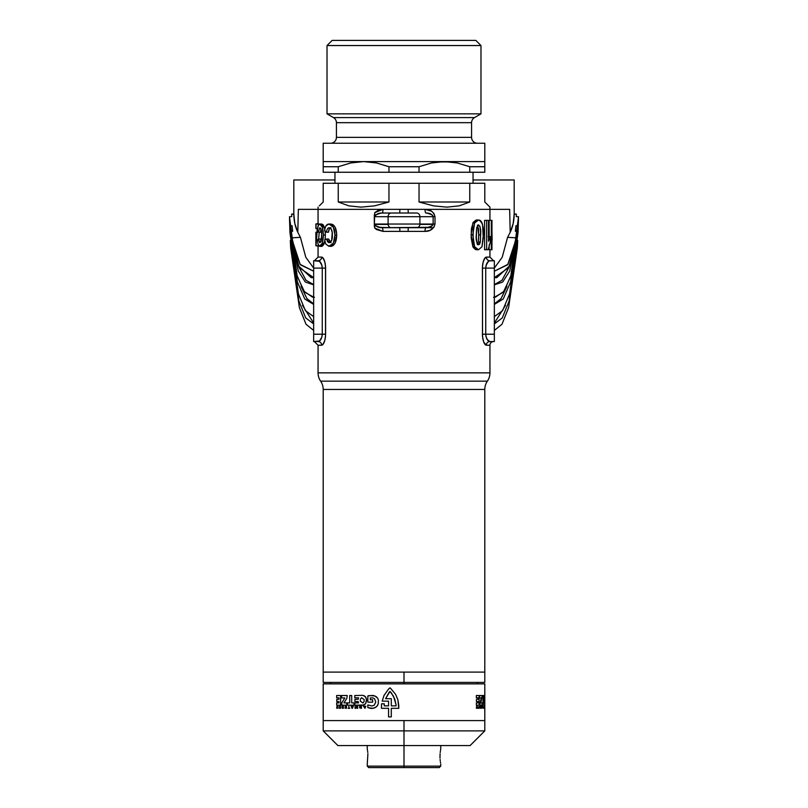 <?xml version="1.0" encoding="UTF-8"?>
<svg xmlns="http://www.w3.org/2000/svg" width="808" height="808" viewBox="0 0 808 808"><rect width="100%" height="100%" fill="white"/><g stroke="black" fill="none" stroke-linecap="round" stroke-linejoin="round"><path stroke-width="1.21" d="M315.857 232.229L315.867 245.794L317.1 232.219L317.1 228.553L316.049 228.553L315.867 224.038L315.867 228.553L315.867 224.038L318.251 224.038L318.251 225.472L318.251 224.038L316.049 224.038L316.049 228.553L317.645 228.553L317.1 228.553L317.1 232.219L319.271 232.219L317.1 232.219L316.009 245.794L315.867 232.229M489.709 209.343L509.666 209.343L510.191 232.32C512.777 226.886 514.11 220.917 514.181 214.393L514.181 179.962L473.044 179.962L514.181 179.962L514.181 214.393L516.352 214.069L516.322 216.665L516.352 214.069L516.322 216.665L516.352 214.069L514.181 214.019L513.191 223.463L510.191 232.32L507.586 237.35L516.504 237.835L517.554 231.431L515.373 231.27L515.908 225.715L518.11 225.806L518.514 216.736L516.312 216.665L518.514 216.736L510.808 276.265L503.323 292.213L494.536 297.122M309.262 209.343L298.334 209.343L297.809 232.32L300.414 237.35L305.798 257.287L313.656 268.074L305.798 257.287L300.414 237.35L291.496 237.835L290.446 231.431L292.627 231.27L292.092 225.715L289.89 225.806L289.486 216.736L291.688 216.665L289.486 216.736L296.768 274.811L303.848 291.153L312.393 297.061L313.656 297.122L304.677 292.213L297.192 276.265L289.486 216.736L289.89 225.806L298.243 270.993L305.333 282.043L313.656 284.87L305.333 282.043L298.243 270.993L289.89 225.806L292.092 225.715L292.627 231.27L290.446 231.431L298.192 265.61L311.181 277.639L313.656 277.649L299.101 267.519L290.446 231.431L291.496 237.835L300.313 264.761L313.656 271.195L300.021 264.327L291.496 237.845L300.414 237.35L297.809 232.32L294.809 223.473L293.819 214.019L291.648 214.069L291.688 216.665L291.648 214.069L291.688 216.665L291.648 214.069L293.819 214.393L293.819 179.962L334.956 179.962L293.819 179.962L293.819 214.393C293.89 220.897 295.213 226.876 297.809 232.32L298.334 209.343L318.291 209.343M488.517 341.037L487.84 340.41L489.85 341.562L494.344 341.562L489.85 341.562A3.676 3.515 -90 0 0 486.325 345.238L489.941 345.238L489.941 372.852A14.696 14.696 0 0 1 487.375 381.154A14.696 14.696 0 0 0 484.8 389.456L323.2 389.456L323.2 672.105L484.8 672.105L484.8 389.456A14.696 14.696 0 0 1 487.375 381.154L320.625 381.154A14.696 14.696 0 0 1 323.2 389.456A14.696 14.696 0 0 0 320.625 381.154A14.696 14.696 0 0 1 318.059 372.852L489.941 372.852L318.059 372.852A14.696 14.696 0 0 0 320.625 381.154L487.375 381.154A14.696 14.696 0 0 0 489.941 372.852L489.941 345.238A3.676 3.676 0 0 1 493.617 341.562A3.676 3.676 0 0 0 489.941 345.238L486.325 345.238A3.676 3.515 90 0 1 489.85 341.562L487.194 339.542M320.806 339.542L318.806 341.43L313.656 341.562L319.483 341.037L321.847 337.178L322.261 334.219L313.656 334.219L322.261 334.219L322.261 268.104L313.656 268.104L322.261 268.104L321.837 265.135L319.483 261.287L313.656 260.762L313.656 341.562L313.656 260.762L318.15 260.762A3.676 3.515 90 0 0 321.675 257.096L318.059 257.096L318.059 245.794L318.059 257.096L321.675 257.096L322.998 257.934L324.816 261.954L325.513 265.923L325.513 336.381L324.826 340.37L322.998 344.39L321.675 345.238L318.059 345.238L318.059 372.852L318.059 345.238L314.383 341.562M319.271 232.229L318.615 239.006L319.271 232.229M318.251 244.874L318.211 245.794L316.009 245.794L318.211 245.794L318.251 244.874M428.28 213.241L425.927 213.019A3.676 0.899 90 0 1 425.028 209.343L489.941 209.343L489.941 207.141L489.941 220.362L489.941 209.343L318.059 209.343L318.059 224.038L318.059 209.343L489.941 209.343L425.028 209.343L431.442 211.13L433.916 213.433L434.997 216.696L434.997 224.038L433.906 227.3L429.947 230.371L425.028 231.381L382.972 231.381L376.488 229.543L374.72 228.078L374.316 225.917L374.72 212.645L378.518 210.161L382.972 209.343L318.059 209.343L318.059 207.141L318.059 209.343L382.972 209.343A3.676 0.899 -90 0 1 382.073 213.019L416.726 213.019A3.676 3.181 90 0 1 419.908 216.696L419.908 224.038L433.139 224.038L433.139 216.696L388.093 216.696L388.093 224.038L419.908 224.038L419.908 216.696L434.997 216.696L434.997 224.038C433.644 228.977 430.321 231.421 425.028 231.381L382.972 231.381L374.72 228.078L374.861 224.038L388.093 224.038L388.093 216.696L374.861 216.696L374.316 214.817L374.316 225.917L374.861 224.038C375.952 226.543 378.356 227.765 382.073 227.704L429.099 227.3M374.861 216.696L388.093 216.696A3.676 3.181 -90 0 1 391.274 213.019A3.676 3.181 90 0 0 388.093 216.696L419.908 216.696A3.676 3.181 -90 0 0 416.726 213.019L382.073 213.019C378.356 212.958 375.952 214.191 374.861 216.696L374.72 212.645L382.972 209.343A3.676 0.899 90 0 1 382.073 213.019L378.901 213.423M489.153 249.743L489.153 244.996L489.153 249.743L491.335 249.743L489.153 249.743M489.153 236.562L489.153 220.362L491.335 220.362L491.335 249.743L491.931 249.743L491.931 230.442L491.951 249.743L491.961 220.362L489.153 220.362L489.153 236.562M487.174 262.822L488.517 261.287L486.153 265.145L485.739 268.104L494.344 268.104L494.344 334.219L494.344 268.104L485.739 268.104L485.739 334.219L494.344 334.219L494.344 341.562L494.344 334.219L485.739 334.219L486.163 337.189L485.739 334.219L482.396 334.219C482.891 341.047 484.204 344.713 486.325 345.238L483.719 342.026L482.487 336.401L482.487 265.943L483.174 261.964L485.002 257.934L486.325 257.096L489.941 257.096L489.941 249.743L489.941 257.096L493.617 260.762M484.578 249.743L484.578 220.362L486.648 220.362L486.648 249.743L484.578 249.743L484.578 220.362L486.648 220.362L486.648 249.743L484.578 249.743M477.326 220.059L477.962 220.291M476.154 220.029L478.528 219.988L474.639 222.968L472.811 234.855L474.629 246.723L472.862 246.723L471.165 237.956L471.428 228.664L473.256 222.261L476.154 220.029M473.236 247.44L471.094 234.855L472.811 234.855L471.094 234.855L472.872 222.968L474.639 222.968L472.872 222.968L476.669 219.988L478.528 219.988L476.437 220.675L474.639 222.968L473.155 228.654L473.145 241.047L474.629 246.723L478.528 249.743L481.972 246.763L483.315 234.916C483.881 226.654 482.285 221.685 478.528 219.988C480.588 220.119 481.942 221.776 482.588 224.977L483.265 238.017L481.972 246.763L478.528 249.743L475.639 249.581L473.236 247.44M330.533 227.785L329.28 228.987L328.452 232.229L326.513 232.229C326.796 229.411 327.674 227.896 329.139 227.704C331.431 228.341 332.502 230.886 332.361 235.33C332.462 239.663 331.381 242.117 329.129 242.683L326.654 239.006L324.664 239.855L325.685 243.945L328.967 246.359C332.805 245.733 334.805 241.946 334.977 235.007C334.744 228.311 332.775 224.654 329.048 224.038C326.584 224.069 325.079 226.331 324.543 230.815L326.513 232.229L328.452 232.229C328.715 229.442 329.563 227.927 331.017 227.704M330.997 242.683L328.593 239.006L326.654 239.006L328.593 239.006L330.159 242.461M330.381 246.319L329.068 245.804M331.411 246.309L330.846 246.359C334.583 245.723 336.532 241.935 336.704 235.007L335.158 243.067L333.149 245.582L331.411 246.309M336.684 233.956L336.704 235.007L334.977 235.007L336.704 235.007C336.481 228.341 334.562 224.685 330.926 224.038L333.159 224.806L335.128 227.23L336.684 233.956M329.361 224.412L330.119 224.119M320.958 228.987L320.534 232.229L318.392 232.229L319.786 227.704C321.109 228.341 321.736 230.886 321.675 235.33C321.715 239.663 321.079 242.117 319.776 242.683L318.463 239.006L317.514 239.855L317.988 243.945L319.685 246.359C321.938 245.733 323.16 241.946 323.331 235.007C323.119 228.311 321.927 224.654 319.736 224.038C318.413 224.069 317.655 226.331 317.463 230.815L318.392 232.229L320.534 232.229L320.948 228.987M320.938 241.441L320.604 239.006L318.463 239.006L320.604 239.006L321.029 241.723M321.301 246.228L320.453 245.036M322.119 246.309L319.685 246.359L321.796 246.359L324.856 241.107L323.776 244.521L322.119 246.309M325.129 239.269L325.341 235.007L325.129 239.269M325.119 230.866L325.341 235.007L323.331 235.007L325.341 235.007L325.169 231.28M324.341 227.23L324.826 229.068L321.847 224.038L323.139 224.806L324.341 227.23M482.75 338.471L483.719 342.026L485.679 345.026M482.396 267.973L482.538 336.896M325.604 334.35L325.604 334.219C325.119 341.026 323.806 344.703 321.675 345.238L323.654 343.39L324.816 340.38M325.109 339.168L325.513 336.401M325.25 263.863L324.281 260.307L322.321 257.308M321.847 265.145L322.261 268.104L325.604 268.104L325.462 265.448M482.891 263.156L482.487 265.923M488.517 261.287L489.85 260.762A3.676 3.515 90 0 1 486.325 257.096L484.346 258.944L483.184 261.954M321.19 224.624L320.958 225.341M486.416 249.187L485.588 249.642M489.85 260.762C487.628 261.115 486.254 263.57 485.739 268.104L482.396 268.104C482.881 261.297 484.194 257.621 486.325 257.096A3.676 3.515 -90 0 0 489.85 260.762L494.344 260.762L494.344 268.104L494.344 260.762L489.305 260.853M408.091 209.343L425.028 209.343L408.091 209.343L408.272 213.019L408.091 209.343M318.15 341.562A3.676 3.515 -90 0 1 321.675 345.238A3.676 3.515 90 0 0 318.15 341.562C320.372 341.208 321.746 338.764 322.261 334.219L322.261 268.104C321.736 263.56 320.372 261.115 318.15 260.762L319.483 261.287L321.321 263.741M319.483 261.287L320.16 261.923M486.163 265.135L486.598 263.933M487.184 339.522L486.679 338.582M486.163 337.189L487.84 340.41M323.2 672.105L323.2 389.456L484.8 389.456L484.8 672.105L323.2 672.105L323.2 682.396L404 682.396L404 672.105L323.2 672.105L404 672.105L404 683.861L404 682.396L484.8 682.396L323.2 682.396M374.902 224.402L388.113 224.402L374.902 224.402M419.887 224.402L433.098 224.402L419.887 224.402M482.396 268.104L485.739 268.104L485.84 266.67M486.153 265.155L486.578 263.974M489.941 257.096L485.962 257.166M483.406 261.176L483.204 261.873M482.76 263.852L482.497 265.761M485.739 268.104L485.739 334.219C486.264 338.764 487.628 341.218 489.85 341.562L489.214 341.441M482.497 336.471L482.396 334.219L485.739 334.219M487.133 339.441L486.598 338.401M486.123 337.077L485.861 335.785M482.79 338.643L483.174 340.36M483.75 342.107L484.032 342.774M325.24 338.471L325.604 334.219L322.261 334.219L322.16 335.663M318.059 345.238L322.038 345.168M324.594 341.148L324.796 340.451M322.261 334.219L325.604 334.219L325.604 268.104L322.261 268.104M318.786 260.893L318.15 260.762A3.676 3.515 -90 0 0 321.675 257.096C323.796 257.611 325.109 261.287 325.604 268.104L325.503 265.862M320.867 262.883L321.402 263.923M321.877 265.256L322.139 266.549M325.21 263.681L324.826 261.974M324.25 260.216L323.968 259.56M419.908 224.038A3.676 3.181 90 0 1 416.726 227.704L425.927 227.704A3.676 0.899 -90 0 0 425.028 231.381A3.676 0.899 90 0 1 425.927 227.704C429.644 227.765 432.048 226.543 433.139 224.038L388.093 224.038A3.676 3.181 90 0 0 391.274 227.704L416.726 227.704A3.676 3.181 -90 0 0 419.908 224.038M378.901 227.3L391.274 227.704A3.676 3.181 -90 0 1 388.093 224.038L374.861 224.038M382.073 227.704A3.676 0.899 -90 0 1 382.972 231.381A3.676 0.899 90 0 0 382.073 227.704L396.657 227.704L382.073 227.704M399.728 227.704L399.909 231.381L399.728 227.704M408.272 227.704L408.091 231.381L408.272 227.704M433.139 224.038L434.997 224.038L433.139 224.038L433.139 216.696C432.058 214.191 429.654 212.969 425.927 213.019A3.676 0.899 -90 0 1 425.028 209.343C430.24 209.242 433.553 211.686 434.997 216.696L433.139 216.696M399.728 213.019L399.909 209.343L399.728 213.019M312.191 277.71L311.181 277.639M313.656 284.578L306 280.265L299.546 268.357L306 280.265L313.656 284.578M313.656 303.879L306.919 298.596L301.051 286.396L306.919 298.596L313.656 303.879M313.656 304.414L304.737 298.97L297.294 281.659L289.506 218.322L297.294 281.659L304.737 298.97L313.656 304.414M313.656 316.625L305.414 310.666L298.374 293.769L289.961 232.684L289.506 218.322L289.961 232.684L298.374 293.769L305.414 310.666L313.656 316.625M313.656 323.129L302.495 305.404L313.656 323.129M290.294 240.481L290.658 247.904L299.384 307.616L306.03 324.291L313.656 330.442L306.03 324.291L299.384 307.616L290.658 247.904L290.294 240.481L298.899 301.101L305.737 317.938L313.656 323.917L305.737 317.938L298.899 301.101L290.405 240.481M494.344 330.442L501.97 324.291L508.616 307.616L517.342 247.904L508.616 307.616L501.97 324.291L494.344 330.442M494.344 323.917L502.263 317.938L509.101 301.101L517.706 240.481L517.342 247.904L517.706 240.481L509.101 301.101L502.263 317.938L494.344 323.917M494.344 323.129L505.505 305.404L494.344 323.129M494.344 316.625L502.586 310.666L509.626 293.769L518.039 232.684L509.626 293.769L502.586 310.666L494.344 316.625M494.344 304.414L503.263 298.97L510.707 281.659L518.494 218.322L518.039 232.684L518.494 218.322L510.707 281.659L503.263 298.97L494.344 304.414M494.344 303.879L501.081 298.596L506.949 286.396L501.081 298.596L494.344 303.879M494.344 297.122L495.607 297.061L504.152 291.153L511.232 274.811L518.514 216.736L518.11 225.806L509.757 270.993L502.667 282.043L494.344 284.87L502.667 282.043L509.757 270.993L518.11 225.806L515.908 225.715L515.373 231.27L517.554 231.431L508.899 267.519L494.344 277.649L496.819 277.639L509.808 265.61L517.554 231.431L516.504 237.835L507.979 264.327L494.344 271.195L507.687 264.761L516.504 237.835L507.586 237.35L502.202 257.287L494.344 268.074L502.202 257.287L507.586 237.35L510.191 232.32L509.666 209.343L498.738 209.343M494.344 284.578L502 280.265L508.454 268.357L502 280.265L494.344 284.578M496.819 277.639L495.809 277.71M492.143 240.299L491.931 230.442L491.931 249.743L491.335 249.743L491.335 220.362L491.961 220.362M488.486 241.279L488.486 220.362L486.648 220.362L488.486 220.362L488.486 241.279L490.284 236.562L488.123 236.562L490.284 236.562L488.486 241.279M490.284 242.208L490.284 236.562L490.284 242.208L488.153 249.743L486.648 249.743L488.153 249.743L490.284 242.208M476.669 249.743L478.528 249.743L476.427 249.046L474.629 246.723L472.862 246.723L476.669 249.743M478.205 224.937L479.901 226.139L480.588 231.876L480.295 241.966L479.71 244.036L478.528 244.844L477.094 243.582L476.326 237.835L476.649 227.765L478.205 224.937M477.579 244.38L478.386 241.966L478.7 234.855L480.619 234.855L480.295 241.966L478.386 241.966L480.295 241.966L478.528 244.844C476.558 242.925 475.811 239.592 476.286 234.855L476.649 227.765L478.528 224.887C480.386 226.735 481.083 230.058 480.619 234.855L478.7 234.855L477.568 225.341M477.286 244.642L478.386 241.966L478.7 234.855L478.528 228.917L477.427 225.2M330.926 224.038L329.048 224.038L330.926 224.038M325.685 243.945L328.967 246.359L333.361 243.127L334.977 235.007L333.33 227.179L329.048 224.038L326.058 225.705L325.089 227.977L324.543 230.815L326.513 232.229C326.796 229.411 327.674 227.896 329.139 227.704L331.219 229.078L332.229 232.643L331.664 240.441L328.866 242.663L327.513 241.723L326.654 239.006L324.664 239.855L325.685 243.945M321.847 224.038L319.736 224.038L321.847 224.038M317.988 243.945L319.685 246.359L322.301 243.127L323.331 235.007L322.281 227.179L319.736 224.038L318.17 225.705L317.463 230.815L318.392 232.229L319.786 227.704L320.988 229.078L321.655 233.987L321.251 240.441L319.635 242.663L318.463 239.006L317.514 239.855L317.988 243.945M316.049 232.229L316.049 239.562L316.544 232.229M316.17 245.582L318.635 246.076L316.221 245.794M318.594 223.755L316.413 223.755L318.594 223.755M473.044 183.264L473.044 172.256L473.044 183.264M334.956 172.256L334.956 183.264L334.956 172.256M480.982 45.541L475.841 40.4L332.159 40.4L327.018 45.541L480.982 45.541L327.018 45.541L327.018 113.857L480.982 113.857L480.982 45.541L480.982 113.857L327.018 113.857L333.482 117.584A5.878 5.878 0 0 1 336.421 122.675L336.421 137.36A5.878 5.878 0 0 1 330.543 143.238A5.878 5.878 0 0 0 336.421 137.36L471.579 137.36L471.579 122.675L336.421 122.675A5.878 5.878 0 0 0 333.482 117.584L474.518 117.584L480.982 113.857L474.518 117.584A5.878 5.878 0 0 0 471.579 122.675A5.878 5.878 0 0 1 474.518 117.584L333.482 117.584L327.018 113.857L327.018 45.541L332.159 40.4L475.841 40.4L480.982 45.541M376.467 162.953L388.961 166.741L388.961 172.256L419.039 172.256L419.039 166.741L388.961 166.741L388.961 172.256L338.239 172.256L338.239 166.741L323.2 166.741L323.2 172.256L338.239 172.256L338.239 166.741L350.733 162.953L363.6 161.6L484.8 161.6L484.8 143.238L323.2 143.238L323.2 161.6L363.6 161.6L350.743 162.953L363.6 161.6L376.457 162.953L370.084 161.943L376.457 162.953L388.961 166.741L419.039 166.741L431.533 162.953L444.4 161.6L457.257 162.953L469.761 166.741L469.761 172.256L484.8 172.256L484.8 166.741L469.761 166.741L469.761 172.256L419.039 172.256L419.039 166.741L431.533 162.953L444.4 161.6L437.926 161.943L450.874 161.943L457.257 162.953L469.761 166.741L457.257 162.953L469.761 166.741L484.8 166.741L484.8 161.6L323.2 161.6L323.2 172.256L484.8 172.256L484.8 161.943M433.603 227.704L425.927 227.704M488.648 205.848L484.8 202L489.941 207.141L484.8 202L484.8 183.264L469.761 183.264L469.761 202L459.196 205.848L446.976 207.141L433.452 205.848L419.039 202L419.039 183.264L388.961 183.264L388.961 202L374.548 205.848L361.024 207.141L348.804 205.848L338.239 202L338.239 183.264L323.2 183.264L323.2 202L319.352 205.848M477.457 143.238A5.878 5.878 0 0 1 471.579 137.36A5.878 5.878 0 0 0 477.457 143.238M364.115 161.6L370.074 161.943M323.2 166.741L323.2 162.963L323.2 166.741L338.239 166.741L350.743 162.953M338.906 166.478L338.239 166.741M357.126 161.943L363.6 161.6M323.2 161.6L323.2 143.238L484.8 143.238L484.8 161.6M471.579 122.675L336.421 122.675L336.421 137.36L471.579 137.36L471.579 122.675M444.915 161.6L444.4 161.6M484.8 202L484.8 183.264L469.761 183.264L469.761 202L419.039 202L419.039 183.264L469.761 183.264L388.961 183.264L388.961 202L374.548 205.848L361.024 207.141L348.804 205.848L338.239 202L388.961 202L338.239 202L338.239 183.264L388.961 183.264L323.2 183.264L323.2 202M419.039 202L469.761 202L459.196 205.848L446.976 207.141L433.452 205.848L419.039 202M440.623 749.804L440.501 750.481L440.623 749.804M440.36 751.389L440.219 752.5L440.36 751.389M440.097 753.773L439.986 756.581L440.097 753.773M367.903 753.773L367.276 763.924L367.903 753.773M367.64 751.389L367.781 752.5L367.64 751.389M367.377 749.794L367.499 750.481L367.377 749.794M323.2 720.585L484.8 720.585L484.8 706.445L484.8 720.585L323.2 720.585L484.8 720.585L323.2 720.585L323.2 683.861L323.2 730.876L404 730.876L404 720.585L404 730.876L323.2 730.876L337.896 745.562L404 745.562L404 730.876L404 766.135L404 745.562L470.104 745.562L367.276 745.562L367.276 749.238M368.741 767.6L404 767.6L368.741 767.6L367.276 766.135L404 766.135L367.276 766.135L367.276 763.924M404 767.6L404 766.135L404 767.6L439.259 767.6L404 767.6M484.8 672.105L404 672.105L484.8 672.105L484.8 682.396M440.724 763.924L440.724 766.135L404 766.135L440.724 766.135L439.259 767.6M440.017 758.025L439.986 756.581L440.017 758.025M440.219 760.671L440.097 759.399L440.219 760.671M440.501 762.691L440.36 761.772L440.501 762.691M337.896 745.562L367.276 745.562M484.8 720.585L484.8 730.876L404 730.876L484.8 730.876L470.104 745.562M484.8 683.861L323.2 683.861L484.8 683.861L484.8 695.486L484.8 683.861M484.8 705.131L484.8 695.486L484.103 695.506L484.103 705.172L484.8 705.131L484.79 708.313L484.8 705.131L484.103 705.172L484.103 695.506L484.8 695.486L484.76 697.254M337.017 706.232L337.714 707.818L337.976 706.232L337.976 708.313L336.916 706.798L336.663 708.283L337.017 706.232L336.663 708.283L336.916 706.798L337.976 708.313L337.976 706.232L337.714 707.818L337.017 706.232M351.743 706.697L353.258 706.232L352.409 708.313L351.126 706.232L351.985 708.313L353.258 706.232L351.743 706.697M360.449 707.03L361.479 706.232L361.479 708.313L359.671 707.879L360.156 706.232L360.449 707.03L359.681 706.232L359.671 707.879L361.479 708.313L361.479 706.232L360.449 707.03M476.629 706.232L477.154 707.818L477.346 706.232L477.346 708.313L476.548 706.798L476.346 708.283L476.629 706.232L476.346 708.283L476.548 706.798L477.346 708.313L477.346 706.232L477.154 707.818L476.629 706.232M483.497 706.697L483.649 708.313L483.497 706.697M484.719 707.03L484.76 708.313L484.719 707.03M483.487 702.889L483.972 705.172L482.265 705.172L482.265 702.889L482.972 702.889L482.972 695.506L483.487 695.506L483.487 702.889L483.487 695.506L482.972 695.506L482.972 702.889L482.265 702.889L482.265 705.172L483.972 705.172L483.487 702.889M480.831 702.889L482.043 702.889L482.043 705.172L479.689 705.172L481.235 697.94L479.649 697.94L479.649 695.506L482.174 695.506L480.831 702.889L482.174 695.506L479.649 695.506L479.649 697.94L481.235 697.94L479.689 705.172L482.043 705.172L482.043 702.889L480.831 702.889M479.094 705.172L476.346 705.172L476.346 702.889L478.063 702.889L478.063 701.556L476.437 701.556L476.437 699.324L478.063 699.324L478.063 697.819L476.346 697.819L476.346 695.506L479.094 695.506L479.094 705.172L479.094 695.506L476.346 695.506L476.346 697.819L478.063 697.819L478.063 699.324L476.437 699.324L476.437 701.556L478.063 701.556L478.063 702.889L476.346 702.889L476.346 705.172L479.094 705.172M480.588 708.313L479.912 708.04L479.901 706.232L480.154 707.03L480.588 706.232L480.588 708.313L480.588 706.232L480.427 707.03L479.901 706.232L479.881 707.798L480.588 708.313M484.376 706.232L484.144 708.313L484.376 706.232M482.8 707.96L482.709 706.232L482.8 707.96M481.821 708.313L481.649 706.091L481.821 708.313M478.831 706.545L479.013 708.313L478.356 708.313L478.831 706.545L478.356 708.313L479.013 708.313L478.831 706.545M388.496 689.143L389.971 687.85L390.547 688.264L395.587 694.345L397.859 699.678L398.758 705.404L398.788 708.313L391.294 708.313L391.294 716.908L388.567 716.908L388.567 708.313L381.457 708.313L381.538 703.808L384.265 703.808L384.265 705.869L388.567 705.869L388.567 701.142L382.184 701.142L383.982 695.526L388.496 689.143L383.982 695.526L382.184 701.142L388.567 701.142L388.567 705.869L384.265 705.869L384.265 703.808L381.538 703.808L381.457 708.313L388.567 708.313L388.567 716.908L391.294 716.908L391.294 708.313L398.788 708.313L397.859 699.678L395.587 694.345L390.547 688.264L389.971 687.85L388.496 689.143M367.842 702.162L367.842 695.951L368.953 695.597L374.791 695.87L377.639 698.152L378.366 699.92L378.275 703.748L377.488 705.485L376.286 706.919L372.993 708.384L367.842 707.616L367.842 704.95L372.104 706L374.215 705.202L375.76 702.081L374.569 698.769L373.084 697.91L370.286 697.91L370.286 699.779L372.629 699.779L372.629 702.162L367.842 702.162L372.629 702.162L372.629 699.779L370.286 699.779L370.286 697.91L373.084 697.91L374.569 698.769L375.76 702.081L374.215 705.202L372.104 706L367.842 704.95L367.842 707.616L371.226 708.485L374.72 707.869L376.952 706.253L378.275 703.748L378.366 699.92L377.639 698.152L376.387 696.769L373.054 695.405L367.842 695.951L367.842 702.162M354.803 695.506L362.974 695.345L364.903 696.173L366.559 699.102L365.671 703.647L362.974 705.283L354.803 705.172L354.803 702.889L358.55 702.889L358.196 701.556L354.904 701.556L354.904 699.324L358.196 699.324L358.55 697.819L354.803 697.819L354.803 695.506L354.803 697.819L358.55 697.819L358.196 699.324L354.904 699.324L354.904 701.556L358.196 701.556L358.55 702.889L354.803 702.889L354.803 705.172L363.984 704.99L365.671 703.647L366.62 700.294L365.691 696.961L362.974 695.345L354.803 695.506M351.712 702.889L354.035 702.889L354.035 705.172L347.48 705.172L347.48 702.889L349.712 702.889L349.712 695.506L351.712 695.506L351.712 702.889L351.712 695.506L349.712 695.506L349.712 702.889L347.48 702.889L347.48 705.172L354.035 705.172L354.035 702.889L351.712 702.889M343.935 702.889L346.854 702.889L346.854 705.172L341.673 705.172L341.885 702.738L344.824 697.94L341.592 697.94L341.592 695.506L347.208 695.506L346.854 698.304L343.935 702.889L346.854 698.304L347.208 695.506L341.592 695.506L341.592 697.94L344.824 697.94L341.885 702.738L341.673 705.172L346.854 705.172L346.854 702.889L343.935 702.889M340.623 705.172L336.663 705.172L336.663 702.889L338.996 702.889L338.996 701.556L336.774 701.556L336.774 699.324L338.996 699.324L338.996 697.819L336.663 697.819L336.663 695.506L340.623 695.506L340.623 705.172L340.623 695.506L336.663 695.506L336.663 697.819L338.996 697.819L338.996 699.324L336.774 699.324L336.774 701.556L338.996 701.556L338.996 702.889L336.663 702.889L336.663 705.172L340.623 705.172M364.943 708.313L363.509 706.232L365.883 706.232L364.943 708.313L365.883 706.232L363.509 706.232L364.943 708.313M343.4 708.313L342.188 708.222L342.047 706.232L342.541 707.03L343.4 706.232L343.4 708.313L343.4 706.232L343.067 707.03L342.047 706.232L342.026 707.576L343.4 708.313M356.621 706.232L357.298 708.03L357.661 706.232L357.661 708.313L357.015 708.313L356.338 706.626L355.682 708.313L355.045 708.313L355.045 706.232L355.419 708.03L356.621 706.232L355.419 708.03L355.045 706.232L355.045 708.313L355.682 708.313L356.338 706.626L357.015 708.313L357.661 708.313L357.661 706.232L357.298 708.03L356.621 706.232M349.127 707.96L349.773 708.313L348.197 708.313L348.834 707.96L348.834 706.232L349.127 707.96L348.834 706.232L348.834 707.96L348.197 708.313L349.773 708.313L349.127 707.96M346.258 708.313L345.824 706.475L345.097 708.313L345.582 706.121L346.511 706.485L346.571 708.313L346.511 706.485L345.834 706.091L345.168 706.485L345.097 708.313L345.824 706.475L346.258 708.313M340.188 706.545L339.441 706.545L340.491 706.232L340.491 708.313L339.441 708.313L340.188 707.96L339.471 707.424L340.188 706.545L339.471 707.091L340.188 707.96L339.441 708.313L340.491 708.313L340.491 706.232L339.441 706.545L340.188 706.545M352.551 707.03L351.874 707.03L352.207 707.869L352.551 707.03L352.207 707.869L351.874 707.03L352.551 707.03M343.067 707.343L342.41 707.859L343.067 707.343M361.095 707.96L361.095 707.343L360.105 707.656L361.095 707.96L360.105 707.656L361.095 707.343L361.095 707.96M365.085 707.03L364.681 707.869L364.317 707.03L365.085 707.03L364.317 707.03L364.681 707.869L365.085 707.03M364.156 699.546L361.58 697.718L360.398 699.112L360.297 701.132L362.913 703L364.075 701.566L364.156 699.546L364.075 701.566L362.913 703L360.297 701.132L360.398 699.112L361.58 697.718L364.156 699.546M391.294 705.869L396.071 705.869L396.082 704.869L393.516 696.233L389.971 691.436L385.567 698.698L391.294 698.698L391.294 705.869L391.294 698.698L385.567 698.698L389.214 692.183L389.971 691.436L391.345 692.88L394.728 699.001L396.082 704.869L396.071 705.869L391.294 705.869M483.679 707.03L483.608 707.869L483.679 707.03M480.427 707.343L480.154 707.96L480.427 707.343M484.75 707.96L484.719 707.343L484.75 707.96M484.669 706.768L484.699 706.232L484.669 706.768M484.8 703L484.8 701.334M484.709 699.112L484.709 701.132L484.709 699.112M431.957 214.736L426.998 213.059L430.078 213.736L432.745 215.534M376.043 214.736L381.002 213.059L377.922 213.736L375.255 215.534M431.957 225.998L426.998 227.664L430.078 226.998L432.745 225.19M376.033 225.998L381.002 227.664L377.922 226.998L375.255 225.19M318.059 257.096L314.383 260.762M314.433 297.304L312.393 297.061M495.607 297.061L493.567 297.304M330.543 683.861L330.543 682.396M477.457 683.861L477.457 682.396M440.724 745.562L440.724 749.238"/></g></svg>
